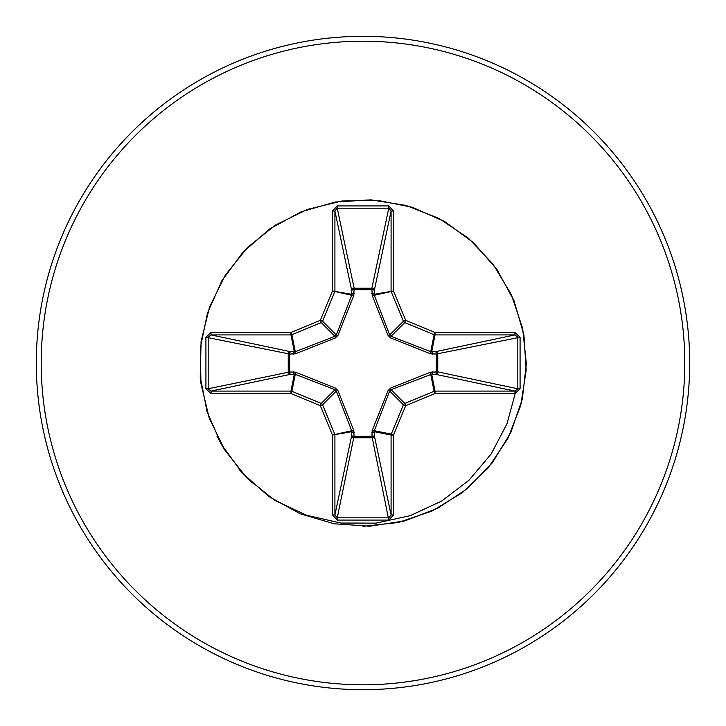 <?xml version="1.0" encoding="UTF-8"?>
<svg xmlns="http://www.w3.org/2000/svg" width="726" height="726" viewBox="0 0 726 726"><rect width="100%" height="100%" fill="white"/><g stroke="black" fill="none" stroke-linecap="round" stroke-linejoin="round"><path stroke-width="1.09" d="M432.505 371.848A2.45 0.835 -88.2 0 1 431.671 374.189L391.015 389.699L389.699 391.015L374.317 430.727L374.307 435.491A2.45 2.26 -11.9 0 1 371.866 437.76L354.134 437.76A2.45 2.26 11.9 0 1 351.693 435.491L351.683 430.727L336.301 391.015L334.985 389.699L295.273 374.317L290.509 374.307A2.45 2.26 78.1 0 1 288.24 371.866L288.24 354.134A2.45 2.26 101.9 0 1 290.509 351.693L295.273 351.683L334.985 336.301L336.301 334.985L351.683 295.273L351.693 290.509A2.45 0.835 -1.8 0 1 354.034 289.674L354.134 288.24L371.866 288.24L371.966 289.674L354.034 289.674L353.825 295.382L337.998 335.294L335.294 337.998L295.382 353.825L289.674 354.034L289.674 371.966L295.382 372.175L335.294 388.002L337.998 390.706L353.825 430.618L354.034 436.326L371.966 436.326L372.175 430.618L388.002 390.706L390.706 388.002L430.618 372.175L436.326 371.966L436.326 354.034L430.618 353.825L390.706 337.998L388.002 335.294L372.175 295.382L371.966 289.674A2.45 0.835 -178.2 0 1 374.307 290.509L374.317 295.273L389.699 334.985L391.015 336.301L430.727 351.683L435.491 351.693A2.45 2.26 -101.9 0 1 437.76 354.134L437.76 371.866L517.82 388.773L520.079 388.773L514.952 393.528L435.037 393.528L405.689 405.689L393.528 435.037L393.528 514.952L388.773 520.079L337.227 520.079L332.472 514.952L332.472 435.037L320.311 405.689L290.963 393.528L211.048 393.528L205.921 388.773L208.18 388.773L211.048 391.087L211.048 393.528M205.921 388.773L205.921 337.227L211.048 332.472L290.963 332.472L320.311 320.311L332.472 290.963L332.472 211.048L337.227 205.921L388.773 205.921L388.773 208.18L371.866 288.24A2.45 2.26 -168.1 0 1 374.307 290.509L391.087 211.048L388.773 208.18L337.227 208.18L334.913 211.048L334.913 290.963A2.45 2.441 101.2 0 1 334.722 291.897L322.571 321.246A2.45 2.441 135 0 1 321.246 322.571L291.897 334.722L295.273 351.683A2.45 0.744 -110.9 0 0 295.382 353.825M514.952 393.528L514.952 391.087L435.491 374.307A2.45 2.26 -78.1 0 0 437.76 371.866L436.326 371.966A2.45 0.835 -88.2 0 1 435.491 374.307L431.671 374.189L435.037 391.087L514.952 391.087L517.82 388.773L517.82 337.227L514.952 334.913L435.037 334.913L431.671 351.811A2.45 0.835 88.2 0 1 432.505 354.152M363 689.7A326.7 326.7 0 0 0 689.7 363A326.7 326.7 0 0 0 363 36.3A326.7 326.7 0 0 0 36.3 363A326.7 326.7 0 0 0 363 689.7A326.7 326.7 0 0 1 36.3 363A326.7 326.7 0 0 1 363 36.3M363 526.35L398.338 522.484L432.006 511.059L462.398 492.627L488.09 468.052L507.855 438.504L520.76 405.371L526.187 370.242L523.891 334.768L513.972 300.628L496.902 269.446L473.488 242.693L444.847 221.639L412.332 207.282L377.475 200.294L341.928 201.011L307.388 209.415L275.472 225.078L247.711 247.285L225.405 274.963L209.614 306.817L201.093 341.329L200.24 376.867L207.091 411.751L221.33 444.33L242.284 473.043L268.947 496.557L300.074 513.736L334.169 523.782L369.643 526.214L404.79 520.914L437.959 508.127L467.589 488.48L492.255 462.879L510.805 432.551L522.348 398.928L526.35 363.608L522.611 328.252L511.313 294.547L492.99 264.082L468.515 238.3L439.039 218.426L405.961 205.404L370.85 199.841L335.367 202.01L301.19 211.801L269.945 228.754L243.101 252.058L221.938 280.626L207.464 313.097L200.349 347.926L200.939 383.473L209.206 418.049L224.761 450.02L246.858 477.862L274.482 500.223L306.572 515.297L340.975 523.038L376.05 523.137L410.126 515.687L441.608 501.112L469.041 480.195L491.175 453.968L507.011 423.748L515.887 390.996M216.92 436.099L223.717 448.332M239.135 469.495L252.203 483.035M388.773 205.921L393.528 211.048L393.528 290.963L405.689 320.311L435.037 332.472L514.952 332.472L520.079 337.227L520.079 388.773M211.048 332.472L211.048 334.913L208.18 337.227L208.18 388.773L289.674 371.966A2.45 0.835 88.2 0 0 290.509 374.307L211.048 391.087L290.963 391.087L294.329 374.189A2.45 0.835 88.2 0 1 293.495 371.848M295.382 372.175A2.45 0.744 110.9 0 0 295.273 374.317L291.897 391.278L321.246 403.429A2.45 2.441 45 0 1 322.571 404.754L320.311 405.689L321.246 403.429L334.985 389.699L335.294 388.002M337.998 390.706L336.301 391.015L322.571 404.754L334.722 434.103A2.45 2.441 78.8 0 1 334.913 435.037L334.913 514.952L337.227 517.82L337.227 520.079M332.472 514.952L334.913 514.952L351.693 435.491A2.45 0.835 -178.2 0 0 354.034 436.326L337.227 517.82L388.773 517.82L391.087 514.952L393.528 514.952M388.773 520.079L371.966 436.326A2.45 0.835 -1.8 0 0 374.307 435.491L391.087 514.952L391.087 435.037A2.45 2.441 -78.8 0 1 391.278 434.103L393.528 435.037L391.087 435.037L374.189 431.671A2.45 0.835 -1.8 0 1 371.848 432.505M372.175 430.618A2.45 0.744 -159.1 0 0 374.317 430.727L391.278 434.103L403.429 404.754A2.45 2.441 -45 0 1 404.754 403.429L405.689 405.689L403.429 404.754L389.699 391.015L388.002 390.706M388.002 335.294L389.699 334.985L403.429 321.246L405.689 320.311L404.754 322.571A2.45 2.441 -135 0 1 403.429 321.246L391.278 291.897A2.45 2.441 -101.2 0 1 391.087 290.963L391.087 211.048L393.528 211.048M332.472 211.048L334.913 211.048L351.693 290.509A2.45 2.26 168.1 0 1 354.134 288.24L337.227 208.18L337.227 205.921M390.706 388.002L391.015 389.699L404.754 403.429L434.103 391.278L435.037 393.528L435.037 391.087A2.45 2.441 -11.2 0 0 434.103 391.278L430.727 374.317A2.45 0.744 -110.9 0 0 430.618 372.175M353.825 430.618A2.45 0.744 159.1 0 1 351.683 430.727L332.472 435.037L351.811 431.671A2.45 0.835 -178.2 0 0 354.152 432.505M520.079 337.227L436.326 354.034A2.45 0.835 88.2 0 0 435.491 351.693L514.952 334.913L514.952 332.472M430.618 353.825A2.45 0.744 110.9 0 0 430.727 351.683L434.103 334.722L404.754 322.571L391.015 336.301L390.706 337.998M372.175 295.382A2.45 0.744 159.1 0 1 374.317 295.273L393.528 290.963L374.189 294.329A2.45 0.835 -178.2 0 0 371.848 293.495M293.495 354.152A2.45 0.835 -88.2 0 1 294.329 351.811L290.963 334.913L211.048 334.913L290.509 351.693A2.45 0.835 -88.2 0 0 289.674 354.034L205.921 337.227M337.998 335.294L336.301 334.985L322.571 321.246L320.311 320.311L321.246 322.571L334.985 336.301L335.294 337.998M354.152 293.495A2.45 0.835 -1.8 0 0 351.811 294.329L332.472 290.963L351.683 295.273A2.45 0.744 -159.1 0 1 353.825 295.382M291.897 391.278L290.963 393.528L290.963 391.087A2.45 2.441 11.2 0 1 291.897 391.278M290.963 332.472L291.897 334.722A2.45 2.441 168.8 0 1 290.963 334.913L290.963 332.472M435.037 332.472L434.103 334.722A2.45 2.441 -168.8 0 0 435.037 334.913L435.037 332.472M363 684.799A321.8 321.8 0 0 0 684.799 363A321.8 321.8 0 0 0 363 41.2A321.8 321.8 0 0 0 41.2 363A321.8 321.8 0 0 0 363 684.799"/></g></svg>
